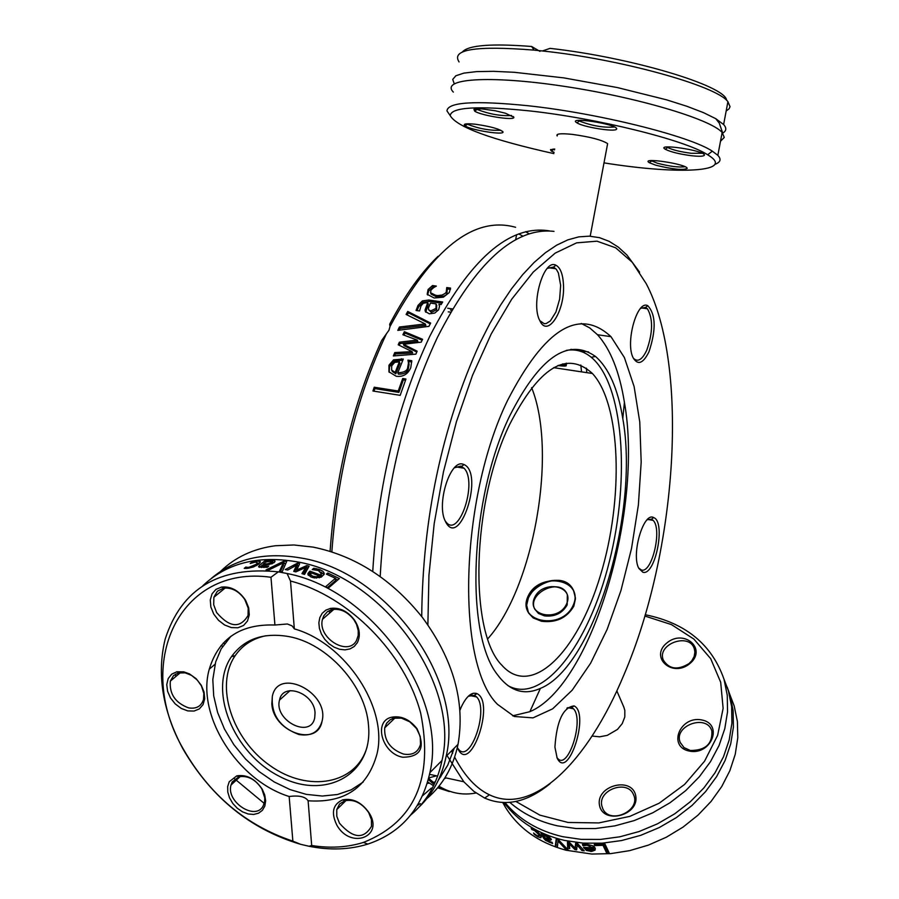 <?xml version="1.0" encoding="UTF-8"?>
<svg xmlns="http://www.w3.org/2000/svg" width="899" height="899" viewBox="0 0 899 899"><rect width="100%" height="100%" fill="white"/><g stroke="black" fill="none" stroke-linecap="round" stroke-linejoin="round"><path stroke-width="1.35" d="M573.82 606.184C566.842 617.995 556.076 623.018 541.535 621.265L533.208 617.95L528.039 612.062C516.588 590.665 564.134 565.1 574.034 591.666L575.427 598.88L573.82 606.184C566.842 617.995 556.076 623.018 541.535 621.265L533.208 617.95L528.533 613.006L526.645 605.207L528.455 597.711C535.085 585.283 545.423 579.507 559.481 580.406L567.28 583.53L570.438 586.204L573.495 590.486L575.416 597.813L573.82 606.184M476.043 792.997C463.007 795.503 450.646 793.244 438.959 786.22M434.071 782.883L428.621 778.332M380.187 576.574C385.064 488.371 404.134 408.64 437.408 337.406C475.728 262.407 514.588 227.065 553.986 231.369M639.594 272.172L626.873 254.956L618.343 247.146L609.207 241.359L599.532 237.673L589.373 236.156L578.787 236.864L567.876 239.853L556.717 245.146L545.39 252.731L533.995 262.587L522.645 274.689L511.419 288.95L500.44 305.289L489.809 323.584L479.628 343.688C441.982 426.823 422.687 517.779 421.721 616.545M446.972 755.475L463.805 781.77L473.885 791.39L484.64 798.054C505.463 807.122 527.286 802.313 550.132 783.636M438.24 787.108L449.298 791.536L437.667 787.794M432.868 785.321L427.654 781.916M558.301 365.41C564.977 365.432 567.662 364.679 566.325 363.151L566.741 363.837L565.909 364.646L561.167 365.421M427.879 624.884L428.935 575.338L434.183 523.701L443.454 471.874L456.411 421.777L472.548 375.243L491.236 333.911L511.745 299.153L533.321 271.992L555.2 253.113L576.641 242.842L597.003 241.179L615.703 247.832L632.255 262.272L646.291 283.792C689.499 366.05 677.262 550.806 624.007 674.632C587.598 762.442 532.983 815.865 489.427 794.806C476.133 788.513 464.525 775.961 454.636 757.138M452.68 753.238L451.556 750.856M563.482 284.826C562.909 274.139 560.38 267.61 555.897 265.227C543.76 258.238 530.444 304.177 539.872 320.763C547.581 338.114 565.089 311.065 563.482 284.826M457.355 747.451L457.872 748.665C470.301 775.68 495.664 701.883 476.931 693.612C471.638 691.803 466.412 696.264 461.277 707.019L459.951 710.232M642.819 572.213C655.281 576.495 666.159 521.757 653.674 517.588C643.594 511.43 630.929 554.593 638.841 568.404L642.819 572.213M507.508 400.538C544.637 328.517 579.125 307.222 610.983 336.664L624.4 357.577L634.121 386.592L639.773 422.058L641.189 462.131L638.391 504.89L631.548 548.323L620.973 590.474L607.14 629.39L590.632 663.204L572.18 690.196L552.649 708.828L532.995 717.874L514.25 716.481L497.484 704.333C455.624 663.473 459.659 498.866 507.508 400.538M648.966 351.812C656.248 329.809 655.854 314.448 647.774 305.716C637.031 299.423 624.884 343.587 633.39 358.229C638.065 365.477 643.246 363.342 648.966 351.812M554.919 747.17L557.133 758.026C568.112 781.546 590.227 712.896 574.023 705.906C563.032 707.401 556.661 721.155 554.919 747.17M463.176 464.255C450.298 458.917 436.082 504.215 445.376 521.308C459.322 550.671 484.55 473.47 464.053 464.569L463.176 464.255M581.552 371.86L580.81 365.005M522.847 236.134L518.678 233.864M438.06 256.294C420.923 272.745 404.797 295.4 389.672 324.258L390.02 326.461C432.014 248.652 473.874 215.591 515.599 227.29M525.612 231.684L529.073 233.774M584.294 351.307L584.519 352.891M586.384 368.141L586.833 372.658M390.02 326.461L388.986 330.203L381.682 340.474C352.902 403.752 335.698 474.031 330.079 551.312M404.011 332.428L404.37 331.697L422.575 339.294L421.238 342.137L403.426 344.272L417.147 351.206L415.877 354.15L393.346 355.959L394.773 352.588L412.045 351.61L398.212 344.778L399.392 342.193L417.248 340.103L402.898 334.731L404.011 332.428M372.748 571.506C377.973 484.606 396.987 406.191 429.789 336.271C469.368 259.362 509.284 224.244 549.559 230.919M446.219 777.95L444.308 778.77M434.453 782.074L431.823 782.669M429.385 783.13L427.194 783.445M331.012 611.848L330.877 608.331M331.832 551.862C337.867 471.323 356.06 398.617 386.435 333.754M406.09 314.425L407.753 311.447L430.666 323.078L428.958 326.348L397.774 330.371L399.448 327.022L425.249 323.943L406.09 314.425M427.059 302.603L423.339 303.221L421.013 305.885L419.552 310.975L416.068 310.47L418.001 305.424L422.361 300.918L428.789 300.008L442.679 301.997L441.083 304.615L438.926 304.3L439.51 306.469L438.6 309.84L434.813 313.054L429.329 313.818L425.351 311.548L425.058 309.986L427.71 302.693L427.059 302.603M405.943 379.03L400.19 395.335L372.916 391.009L374.22 387.222L398.246 391.02L402.707 378.524L405.943 379.03M410.764 367.725C407.899 374.242 403.055 377.086 396.234 376.265L388.93 371.793L388.952 365.23L393.526 359.858L403.291 359.038L397.796 372.815C404.134 372.523 407.438 370.68 407.73 367.298L408.461 363.095L408 360.139L411.764 360.713L410.764 367.725M433.621 287.646L431.014 290.029L430.531 292.726L435.835 295.378L437.948 295.557L442.05 295.063L445.084 293.479L446.241 292.175L446.724 287.545L450.556 288.085L449.253 292.557L443.376 297.176L434.161 297.996L427.194 294.31L428.07 289.557L432.543 285.545L436.363 286.084L433.621 287.646M390.211 325.449L389.672 324.258M329.382 610.522L329.506 613.174M428.722 777.938L436.487 775.837M430.531 292.726L431.149 294.13L436.442 296.782C442.937 296.839 446.398 295.771 446.848 293.591L447.331 288.961L450.489 289.399M427.576 294.984L428.688 290.961L433.161 286.961L434.442 287.141M446.724 287.545L447.331 288.961M432.543 285.545L433.161 286.961M389.188 372.276L389.582 366.601L394.155 361.229L402.797 360.241M393.526 359.858L394.155 361.229M397.796 372.815L398.437 374.198C404.269 374.175 407.584 372.332 408.36 368.669L409.09 364.466L408.629 361.51L411.764 361.994M408 360.139L408.629 361.51M407.921 360.33L408.551 361.701M408.461 363.095L409.09 364.466M394.773 362.353L391.694 365.859L391.661 369.995L392.369 371.489L395.807 373.782L399.965 363.218L399.336 361.848L394.773 362.353M391.728 370.118L395.167 372.411L395.807 373.782M395.167 372.411L399.336 361.848M403.988 335.136L404.988 333.068L422.137 340.227M399.235 345.272L400.021 343.553L417.866 341.474L417.248 340.103M394.594 355.858L395.403 353.959L412.663 352.981L412.045 351.61M403.426 344.272L404.044 345.643L416.776 352.071M394.773 352.588L395.403 353.959M399.392 342.193L400.021 343.553M404.37 331.697L404.988 333.068M373.984 391.177L374.872 388.604L398.886 392.402L403.336 379.906L405.494 380.243M374.22 387.222L374.872 388.604M402.707 378.524L403.336 379.906M398.246 391.02L398.886 392.402M417.024 310.604L418.619 306.817L422.979 302.311L429.396 301.401L441.937 303.199M425.733 312.178L428.317 304.087L427.71 302.693M428.587 309.706L430.688 310.953L436.004 308.413L436.071 303.896L430.43 303.087L428.441 307.941L428.587 309.706L431.295 312.335L436.611 309.807L436.678 305.289M425.058 309.986L425.665 311.369M407.18 314.965L408.371 312.83L430.228 323.91M407.753 311.447L408.371 312.83M425.249 323.943L425.856 325.326L400.066 328.393L399.448 327.022M399.167 330.18L400.066 328.393M471.087 695.804L472.346 693.792M450.702 312.133L448.253 311.863M473.121 693.286L469.514 695.489M547.289 268.374L553.57 267.07L556.414 269.419L558.403 273.038L560.65 285.298L559.639 299.153L555.908 312.065L550.323 320.954L546.221 323.528L544.21 323.662L539.838 320.696M450.5 310.054L451.748 310.312M454.411 467.806L460.794 466.098L464.064 468.244C477.774 481.74 459.243 538.411 446.264 522.33L445.207 520.937M468.255 696.276L474.515 695.298L476.639 696.939C489.202 709.446 470.334 764.296 458.512 749.272L457.58 748.002M566.898 708.131L571.753 707.491L573.495 708.817C584.564 719.672 567.887 771.432 557.481 758.228L556.874 757.441M476.167 693.32L474.773 695.118M474.616 695.343L473.93 696.388M647.156 519.791L651.505 519.173L653.135 520.386C662.496 529.05 651.944 573.798 641.403 570L638.661 568.033M640.684 308.301L645.583 307.424L647.426 308.773C653.157 318.808 652.921 332.664 646.707 350.318C642.302 359.533 637.987 362.286 633.773 358.611L633.312 358.072M531.612 387.626C557.672 451.792 533.95 587.407 487.752 638.829M509.441 424.867C538.962 367.14 566.617 350.014 592.43 373.501C621.052 404.415 623.94 498.608 600.408 575.506C577.349 652.865 531.331 698.287 502.114 665.485C468.604 632.806 471.66 503.002 509.441 424.867M566.314 350.396C575.45 348.846 583.788 351.149 591.295 357.308C623.344 383.772 630.559 477.92 609.376 561.515C588.631 645.392 542.277 705.277 507.755 685.51M509.475 416.383C539.378 357.24 568.044 337.26 595.464 356.431C608.803 368.051 617.916 388.761 622.793 418.552C639.785 512.632 593.902 666.811 540.389 688.398C523.802 695.736 509.373 691.005 497.102 674.205C464.547 632.649 470.177 497.799 509.475 416.383M581.226 323.449L589.699 327.888L597.498 334.72C610.5 349.172 619.467 371.714 624.412 402.336C643.695 510.261 591.632 685.735 529.848 711.693L512.655 715.84M557.481 134.4L557.178 135.963C555.706 133.737 560.751 133.209 572.315 134.389C590.126 136.85 601.892 139.941 607.623 143.638L607.331 145.2M714.862 164.36C720.56 162.27 721.549 159.269 717.84 155.358L712.323 151.156C689.409 135.906 597.902 113.15 527.792 105.711C474.672 100.385 447.724 102.115 446.96 110.903L450.107 115.477M464.985 124.096L466.637 124.837M550.75 149.515L552.84 149.964M553.851 153.617C491.281 139.66 456.737 127.006 450.23 115.656C451.04 107.217 477.2 105.599 528.702 110.813C596.655 118.084 685.319 140.075 707.659 154.785C736.618 171.866 680.386 175.103 604.004 162.876M554.728 148.998L550.503 149.706L551.379 151.088L554.087 152.347M691.522 155.729C699.86 156.628 704.164 156.381 704.445 155.021C704.265 150.324 654.753 143.087 665.316 149.279C670.699 151.965 679.43 154.122 691.522 155.729M505.418 113.218L495.237 110.757L481.504 108.858L473.93 109.352L474.728 111.173C481.179 115.656 515.329 120.972 513.823 117.252L505.418 113.218M475.357 124.231C465.862 123.298 462.457 123.871 465.165 125.972C471.211 130.175 504.451 135.434 503.002 131.939C499.911 129.029 490.697 126.456 475.357 124.231M616.534 129.254L616.714 128.782C616.489 123.86 565.909 116.331 576.956 122.837C583.035 127.04 614.725 132.187 616.534 129.254M655.697 165.18C672.677 169.338 683.184 170.417 687.207 168.383C687.083 164.034 639.47 156.92 649.359 162.719L655.697 165.18M453.343 92.103C439.982 78.584 488.865 75.1 562.156 86.034C635.278 96.789 710.345 118.904 722.144 132.468L724.268 137.401L720.481 141.3M459.063 61.919C450.871 49.423 475.886 45.489 534.107 50.119L531.635 46.49C491.607 43.377 468.581 45.152 462.569 51.794M454.209 83.629L452.725 79.427L455.838 75.774L463.828 73.122L476.515 71.617L493.506 71.324L514.228 72.291L563.695 77.865L617.265 87.54L666.429 99.789L686.87 106.273L703.512 112.645L715.761 118.679L723.628 124.545C726.976 128.276 726.414 131.276 721.942 133.513M726.583 100.306C725.942 85.81 630.907 57.334 550.053 48.366L542.378 50.962C619.827 58.952 716.537 85.765 727.92 101.666L730.033 106.678L729.067 108.824L726.156 111.038M542.378 50.962L534.107 50.119M531.635 46.49L539.973 51.389M554.548 149.908L553.099 149.043M684.993 166.72C678.947 167.574 669.721 166.405 657.293 163.202L651.067 160.595M702.231 153.291L691.174 153.28C680.307 151.83 672.463 149.897 667.631 147.481L666.946 146.964M614.5 126.995C603.701 127.872 591.969 125.871 579.304 121.005L578.529 120.387M511.621 115.488C500.912 116.218 489.382 114.184 477.043 109.386L476.301 108.824M500.799 130.243C490.225 130.771 479.088 128.782 467.413 124.242L466.828 123.815M623.749 706.906L624.816 710.3L624.805 716.952L622.265 723.571L617.478 729.426L607.274 735.371L599.554 736.82L592.093 736.034M509.845 802.402C522.915 813.809 538.793 821.619 557.481 825.855L576.034 828.53L595.329 828.541L614.871 825.878L634.166 820.596L652.708 812.82L670.036 802.74L685.701 790.626L699.321 776.781L710.536 761.588L719.099 745.406L724.796 728.673L727.538 711.806L727.257 695.208L724.021 679.296C711.963 644.74 686.049 623.299 646.28 614.95L645.201 614.759M644.819 616.029L671.429 624.58L693.871 639.065L710.693 658.686L720.695 682.274L723.122 708.367L717.649 735.292L704.546 761.228L684.6 784.422L659.124 803.234L629.851 816.371L598.801 822.922L568.112 822.473L539.85 815.123L515.891 801.47M689.241 751.07C711.188 755.711 723.785 724.111 701.804 719.953C680.082 715.39 667.294 746.676 689.241 751.07M689.87 663.574C707.513 649.089 684.139 628.423 666.856 642.954C649.213 657.225 672.351 678.217 689.87 663.574M599.476 805.178C602.892 825.035 639.717 815.483 635.717 795.739C632.087 776.017 595.689 785.546 599.476 805.178M724.167 679.666L728.381 690.735L731.629 706.614L731.91 723.156L729.201 739.978L723.538 756.666L715.042 772.78L703.883 787.929L690.353 801.706L674.778 813.775L657.54 823.799L639.088 831.541L619.894 836.789L600.442 839.43L581.237 839.385L562.763 836.699C538.456 831.036 519.229 819.686 505.058 802.638M729.977 694.916L734.191 705.94L737.405 721.537L737.776 737.776L735.247 754.283L729.876 770.668L721.751 786.524L711.053 801.47L698.029 815.123L682.993 827.136L666.316 837.227L648.393 845.116L629.693 850.634L610.657 853.634L591.778 854.05L566.123 850.24C538.917 842.824 518.689 828.518 505.44 807.302L502.777 802.582M568.415 848.319L567.662 848.15L567.471 841.981L569.415 842.352L575.068 848.184L575.618 843.341L577.607 843.599L584.238 850.814L581.956 850.578L577.113 844.993L576.652 849.87L574.877 849.589L569.247 843.734L569.752 848.611L568.415 848.319M727.19 687.106L729.887 694.669L733.123 710.536L733.415 727.066L730.718 743.878L725.077 760.532L716.593 776.635L705.457 791.761L691.949 805.526L676.408 817.573L659.203 827.586L640.785 835.306L621.614 840.543L602.206 843.172L583.024 843.127L564.572 840.43C538.434 834.272 518.262 821.675 504.047 802.627M557.369 847.173L555.245 846.431L556.189 839.127L558.493 839.801L568.539 850.364L566.213 849.802L558.032 841.003L557.369 847.173M545.367 838.924L548.761 841.385L552.031 842.307L552.615 843.487L545.581 840.396L543.457 838.014L541.131 833.317L549.424 837.16L551.413 839.644L550.098 840.329L545.367 838.924M594.261 844.521L605.005 844.037L609.286 853.196L606.803 853.376L603.015 845.307L594.778 845.611L594.261 844.521M586.62 844.206L593.318 845.948L595.093 847.926L595.048 850.162L591.643 851.443L586.406 850.454L583.518 847.352L592.744 847.824L587.126 845.217L582.979 845.745L582.372 844.487L586.62 844.206M535.163 834.339L537.175 835.722L539.344 835.665L539.04 834.856L534.613 830.575L531.837 829.519L531.185 828.226L538.186 832.418L540.962 835.834L540.85 837.767L537.647 836.711L534.231 834.317L533.59 833.025L535.163 834.339M539.142 834.632L540.052 834.384M541.108 836.149L539.378 835.587M531.938 829.586L532.32 828.664M531.837 829.519L532.219 828.62M595.385 848.87L593.037 849.746M586.406 850.454L586.856 849.375M586.159 848.274L585.26 847.499M592.744 847.824L593.306 845.948M582.979 845.745L583.575 844.318M583.114 845.757L583.709 844.296M584.552 845.363L585.035 844.195M593.16 848.712L586.103 848.409L587.519 849.836L592.699 850.049L593.846 847.049L593.059 847.038M586.103 848.409L586.451 847.577M593.531 848.296L593.846 847.049M569.573 846.824L568.325 846.543L568.19 842.116M576.81 848.184L575.27 847.69M575.068 848.184L576.102 843.408M581.956 850.578L582.597 849.038M577.113 844.993L577.664 843.667M574.877 849.589L575.551 847.982M569.247 843.734L569.708 842.644M567.662 848.15L568.325 846.543M608.544 851.611L607.499 851.679L603.959 844.127M606.803 853.376L607.499 851.679M594.778 845.611L595.228 844.509M603.015 845.307L603.487 844.161M543.884 835.834L543.434 834.924M550.997 838.733L549.48 838.407M543.861 835.89L544.805 837.789L549.345 838.711L546.468 836.373L543.861 835.89L544.266 834.924M545.266 838.711L545.524 838.082M550.098 840.329L550.784 838.7M557.549 845.397L555.93 844.824L556.638 839.261M555.245 846.431L555.93 844.824M558.032 841.003L558.526 839.846M566.213 849.802L566.752 848.51M601.779 805.673C597.959 789.682 627.502 779.298 633.469 794.559C641.594 810.449 609.971 825.136 602.813 808.797L601.779 805.673M690.297 750.474L684.015 747.608L680.228 742.45C673.16 725.751 706.816 713.491 711.851 730.954C712.615 743.99 705.434 750.496 690.297 750.474M689.095 663.529C677.677 670.44 669.07 669.261 663.26 659.978C656.663 643.898 689.679 632.121 694.343 648.921L694.882 652.135L694.129 656.585L691.769 660.799L689.095 663.529M567.168 604.937L567.336 594.666C560.47 576.439 526.612 593.632 534.759 609.14L538.467 613.455L544.423 615.86C554.683 617.017 562.257 613.376 567.168 604.937M299.109 734.55C279.994 727.583 271.071 714.84 272.341 696.332C278.005 666.564 329.888 692.522 322.011 721.391C318.774 732.067 311.144 736.45 299.109 734.55M220.592 571.371C235.111 557.211 253.361 548.671 275.33 545.749L293.883 544.974L313.189 547.12C355.521 555.863 391.964 579.349 422.519 617.579C453.489 659.855 465.334 702.108 458.041 744.327C453.276 766.937 442.881 785.041 426.834 798.627M420.305 803.594L417.35 805.549M422.508 795.817L431.419 788.041M438.375 780.13L447.736 765.184L454.253 748.125M223.222 643.088L224.514 643.662M419.069 807.066C432.857 793.817 441.892 776.905 446.151 756.295C464.918 678.981 385.896 570.921 300.311 557.886C264.441 551.84 234.83 558.639 211.479 578.293M300.614 844.307L292.872 841.138C246.326 825.585 209.928 795.121 183.699 749.732C133.176 664.159 178.867 564.224 270.97 577.282L278.319 571.843C219.255 565.954 181.542 588.384 165.169 639.144C156.628 674.115 162.517 710.637 182.845 748.732C211.186 797.514 250.45 829.372 300.614 844.307L309.054 846.274C330.034 850.454 349.621 849.724 367.826 844.094C401.021 832.912 421.71 809.1 429.891 772.668C448.073 696.467 371.86 589.542 287.084 573.517L290.501 581.024L294.333 628.873L292.085 625.884L287.365 623.985L274.925 625.019L270.97 577.282M278.319 571.843L287.084 573.517M286.152 569.719L285.253 569.55L297.344 563.268L299.625 563.763L296.771 570.022L306.795 565.561L309.076 566.224L304.536 574.439L301.929 573.618L305.772 567.393L295.805 571.888L293.748 571.371L296.67 565.1L287.736 570.022L286.152 569.719M410.674 815.078C426.811 801.459 437.251 783.265 441.993 760.487C460.738 683.071 381.524 574.764 295.805 561.65C257.372 555.256 226.346 563.336 202.713 585.878M175.406 674.171L175.698 676.61M268.666 570.078L266.07 569.899L283.927 561.133L286.702 561.459L282.174 571.843L279.398 571.359L283.354 562.853L268.666 570.078M261.89 565.213L261.575 566.258L268.734 566.123L267.284 567.325L258.845 567.044L259.553 565.246L265.329 560.493L267.722 560.414L266.823 561.156L272.588 560.212L274.914 560.92L274.262 562.572L269.172 564.493L261.89 565.213M327.73 573.011L339.384 578.574L328.382 588.07L325.685 586.687L335.406 578.315L326.427 574.124L327.73 573.011L327.865 574.742M319.527 569.472L322.831 571.236L324.168 573.135L324.134 574.292L321.235 577.147L314.347 577.922L311.414 577.124L308.009 574.776L307.919 573.45L309.975 571.157L320.314 574.978L321.291 573.663L318.347 570.517L312.223 569.573L313.751 568.28L319.527 569.472L319.651 571.112M246.944 567.314L249.001 567.303L256.294 564.257L257.496 562.931L255.383 562.077L250.18 563.504L251.787 562.201L256.575 561.066L260.238 561.482L258.755 564.078L253.619 566.909L247.708 568.337L244.225 568.382L245.832 567.067L246.944 567.314L247.034 568.404M290.501 581.024C348.756 596.217 404.73 652.865 420.653 713.042C433.723 778.792 414.653 821.911 363.477 842.419C347.419 847.42 330.158 848.454 311.683 845.51L309.054 846.274M257.519 563.156L259.665 563.235M251.787 562.201L251.844 562.931M254.057 561.549L254.125 562.291M245.966 567.044L246.09 568.46M245.832 567.067L245.955 568.46M320.943 572.135L324.033 574.562M308.256 575.191L310.796 573.495M309.975 571.157L310.144 573.281M319.314 576.652L320.482 577.136L321.37 574.719M320.314 574.978L320.482 577.136M313.751 568.28L313.852 569.651M316.358 576.81L319.246 575.888L311.346 572.888L310.526 574.618L312.706 576.203L316.358 576.81L316.459 578.113M310.526 574.618L310.728 576.855M319.246 575.888L319.392 577.81M294.771 571.618L296.827 567.202L296.67 565.1M303.165 574L305.941 569.494L305.772 567.393M305.84 568.168L308.087 567.999M296.715 565.774L298.771 565.628M306.795 565.561L306.952 567.674M296.771 570.022L296.884 571.393M297.344 563.268L297.513 565.359M335.439 578.686L337.844 579.911M335.406 578.315L335.574 580.518L327.405 587.564M259.553 565.246L259.732 567.359L261.351 566.044M262.665 564.965L263.328 564.426M272.172 562.324L274.296 562.538M263.295 564.055L267.924 563.763L272.139 561.999L270.419 561.279L265.643 562.122L263.295 564.055L263.373 564.932M274.914 560.92L274.982 561.673M269.284 560.538L269.352 561.324M265.329 560.493L265.475 562.268M266.823 561.156L266.879 561.785M283.354 562.853L283.522 564.954L280.454 571.539M283.41 563.561L285.826 563.426M283.927 561.133L284.095 563.235M292.872 841.138L289.163 796.503C299.052 795.222 305.357 796.649 308.11 800.773L311.683 845.51M308.11 800.773C344.699 803.29 367.657 787.67 376.996 753.913C388.289 708.03 345.812 643.426 294.333 628.873M357.285 642.763C360.724 635.773 359.746 628.143 354.363 619.894C347.497 611.084 339.53 607.252 330.461 608.409L325.831 610.151L322.19 613.298L319.819 617.602L318.864 622.737L319.403 628.334L321.392 633.975L324.696 639.245L329.045 643.763L334.136 647.19L339.597 649.28L345.036 649.865L350.026 648.921L354.217 646.493L357.285 642.763M336.732 824.911C350.374 850.016 385.042 836.8 368.781 812.381C361.342 802.166 352.655 797.997 342.71 799.863C332.866 804.29 330.877 812.64 336.732 824.911M402.741 757.228C420.901 757.082 425.677 747.597 417.069 728.786C409.719 719.391 401.257 715.525 391.683 717.211C372.928 721.077 382.075 753.767 402.741 757.228M274.925 625.019C240.46 623.839 218.569 638.56 209.265 669.182C196.094 715.199 237.314 780.433 289.163 796.503M245.764 600.656L245.112 599.577C238.527 590.34 230.683 586.17 221.57 587.069L215.962 589.373L212.04 593.857L210.276 599.981L210.86 606.994L213.715 614.051L218.502 620.31L224.649 625.007L231.414 627.603L237.988 627.76L243.584 625.457L247.506 620.973L249.281 614.815L248.675 607.758L245.764 600.656M229.245 781.714L227.683 786.535L227.784 792.098L229.537 797.896L232.785 803.436L237.246 808.223L242.528 811.853L248.18 813.988L253.687 814.449L258.575 813.19L262.407 810.314L264.834 806.066L265.654 800.818L264.767 795.053L262.261 789.266C255.181 778.759 246.686 774.297 236.774 775.871L229.245 781.714M183.778 671.845L176.867 671.778L171.687 674.171L168.18 678.599L166.753 684.532L167.574 691.264L170.529 698.006L175.283 703.962L181.261 708.434L187.767 710.907L194.049 711.064L199.353 708.895L203.05 704.636L204.691 698.804L204.073 692.061L201.264 685.24L196.106 678.678L189.498 673.902L183.778 671.845M230.897 636.256L221.154 648.921L215.67 661.934L212.816 679.554L213.692 695.815L217.614 712.491L224.413 728.965L233.841 744.664L245.573 759.059L259.182 771.634L274.195 781.939L290.096 789.614L306.334 794.379L322.325 796.042L337.496 794.502L351.284 789.794L363.174 782.051M216.614 612.545L213.692 604.757L213.872 597.262L217.378 591.205L223.593 588.171C231.773 587.373 238.819 591.115 244.719 599.397L248.203 608.072L248.057 615.489C240.134 628.648 229.65 627.659 216.614 612.545M323.831 615.736L327.405 611.68L332.484 609.511C340.631 608.477 347.778 611.916 353.936 619.816L356.566 624.49L358.252 630.637L358.218 635.368L356.566 640.335C348.284 657.057 317.167 637.807 322.46 619.332L323.831 615.736M401.381 718.11L409.753 721.796L416.574 728.583L420.226 736.45L420.518 744.248C418.293 752.193 412.686 755.486 403.707 754.115C390.413 749.406 384.075 740.652 384.693 727.864L386.626 723.212L390.11 719.796L393.784 718.2L401.381 718.11M368.759 812.797L371.433 819.674L371.489 826.305C363.69 839.587 353.015 838.565 339.485 823.237L336.788 816.281L336.765 809.583L339.586 803.987L344.868 800.751C353.79 799.076 361.589 802.818 368.264 811.977L368.759 812.797M263.216 805.841C255.631 821.27 225.885 801.964 231.009 785.007L232.167 782.018L238.92 776.77C247.821 775.354 255.44 779.366 261.789 788.783L264.778 797.896L264.632 801.728L263.216 805.841M234.145 657.236L232.717 654.899M222.727 646.302L221.03 645.594M188.576 707.873C175.361 702.917 169.282 693.994 170.338 681.127L173.462 675.666L178.058 673.014L185.16 672.845L191.543 675.385L197.274 680.049L201.421 685.903L203.837 693.432L203.522 699.489C201.286 706.322 196.308 709.109 188.576 707.873M288.68 636.548C263.351 632.278 244.281 638.975 231.47 656.652C207.916 690.556 233.571 753.452 279.522 776.399C325.191 800.672 373.265 774.567 368.511 725.527C365.949 686.139 327.641 643.459 288.68 636.548M265.958 635.728C252.686 638.504 242.415 645.156 235.145 655.708C214.513 685.611 232.122 739.495 270.385 765.847C308.323 792.918 356.262 784.411 367.05 747.125M315.043 712.873L314.706 717.851C310.672 739.304 273.689 720.526 279.522 700.085C282.814 681.7 314.403 692.96 315.043 712.873M271.835 703.737C272.88 731.741 317.381 747.631 322.011 721.391C329.888 692.522 278.005 666.564 272.341 696.332L271.835 703.737M515.666 239.673L516.61 234.673M562.707 363.904L564.302 364.443C568.382 366.095 566.224 366.489 557.841 365.601M573.315 605.016C562.122 631.177 516.105 622.355 527.927 596.543C539.04 570.775 584.732 579.057 573.315 605.016M566.662 603.768C558.74 622.277 526.162 616.073 534.5 597.768C542.389 579.462 574.798 585.395 566.662 603.768M435.835 295.378L436.442 296.782M446.241 292.175L446.848 293.591M428.07 289.557L428.688 290.961M388.952 365.23L389.582 366.601M401.415 358.757L402.044 360.117M407.73 367.298L408.36 368.669M436.004 308.413L436.611 309.807M430.688 310.953L431.295 312.335M418.001 305.424L418.619 306.817M422.361 300.918L422.979 302.311M428.789 300.008L429.396 301.401M539.04 834.856L539.512 833.733M534.613 830.575L534.849 830.002M537.647 836.711L537.905 836.092M540.85 837.767L541.299 836.711M590.609 851.443L590.991 850.51M583.822 847.982L584.069 847.397M587.126 845.217L587.519 844.262M546.468 836.373L546.772 835.643M549.244 838.441L549.694 837.385M549.244 842.397L549.547 841.678M545.581 840.396L545.895 839.666M543.457 838.014L544.131 836.418M249.001 567.303L249.079 568.134M256.294 564.257L256.406 565.651M256.575 561.066L256.653 562.032M260.238 561.482L260.305 562.324M309.211 571.798L309.38 573.922M316.482 568.662L316.583 570.011M312.706 576.203L312.818 577.585M271.667 562.549L271.779 563.898M267.924 563.763L268.003 564.651M261.575 566.258L261.688 567.516M263.8 566.482L263.879 567.516M272.588 560.212L272.768 562.324M463.805 781.77L445.005 777.691M440.836 776.781L439.948 776.59M437.015 775.949L429.553 774.331M428.317 779.523L433.532 784.007M489.427 794.806L484.64 798.054M390.11 324.606L390.514 325.494M447.387 289.433L446.781 288.017M391.661 369.995L392.301 371.366M436.195 304.154L436.802 305.548M553.57 267.07L555.897 265.227M555.829 268.734L548.244 267.7M452.568 308.93L447.724 308.233M461.614 466.401L464.053 464.569M464.064 468.244L455.849 466.862M474.515 695.298L476.931 693.612M476.639 696.939L469.593 695.5M571.753 707.491L574.023 705.906M573.495 708.817L567.741 707.659M651.505 519.173L653.674 517.588M653.135 520.386L647.718 519.453M645.583 307.424L647.774 305.716M647.426 308.773L641.268 307.908M588.575 351.936L570.91 349.329M592.43 373.501L553.672 367.657M591.295 357.308L595.464 356.431M622.793 418.552L624.412 402.336M540.389 688.398L529.848 711.693M610.983 336.664L597.498 334.72M707.659 154.785L712.323 151.156M450.23 115.656L446.96 110.903M717.84 155.358L722.144 132.468M723.628 124.545L727.92 101.666M553.593 149.391L551.379 151.088M651.595 160.988L649.359 162.719M686.769 167.765L687.207 168.383M667.631 147.481L665.316 149.279M703.962 154.325L704.445 155.021M579.304 121.005L576.956 122.837M616.197 128.04L616.714 128.782M477.043 109.386L474.728 111.173M513.34 116.544L513.823 117.252M467.413 124.242L465.165 125.972M502.563 131.299L503.002 131.939M452.725 79.427L454.175 83.528M715.761 118.679L719.279 123.163L722.762 133.198M590.205 236.19L607.623 143.638M724.021 679.296L728.381 690.735M503.058 802.593L505.44 807.302M729.887 694.669L734.191 705.94M539.939 834.25L539.344 835.665M593.228 849.027L593.913 847.375M549.345 838.711L549.851 837.508M680.228 742.45L680.521 743.17M663.26 659.978L663.586 660.776M616.826 690.87L623.872 707.187M458.041 744.327L446.151 756.295M183.699 749.732L182.845 748.732M441.993 760.487L429.891 772.668M363.477 842.419L367.826 844.094M257.665 564.887L257.496 562.931M308.031 574.809L307.919 573.45M321.46 575.809L321.291 573.663M272.139 561.999L272.285 563.718M261.508 567.505L261.395 566.112M258.642 566.876L258.597 566.314M215.03 664.26L209.265 669.182M225.188 587.991L213.872 597.262M333.934 609.297L322.46 619.332M395.043 717.93L384.693 727.864M346.104 800.447L336.765 809.583M240.314 776.478L231.009 785.007M223.593 588.171L221.57 587.069M332.484 609.511L330.461 608.409M393.784 718.2L391.683 717.211M344.868 800.751L342.71 799.863M238.92 776.77L236.774 775.871M180.53 672.542L170.338 681.127M178.957 672.778L176.867 671.778M234.729 778.905L264.25 803.425M235.145 655.708L231.47 656.652M290.062 690.634L279.522 700.085"/></g></svg>
